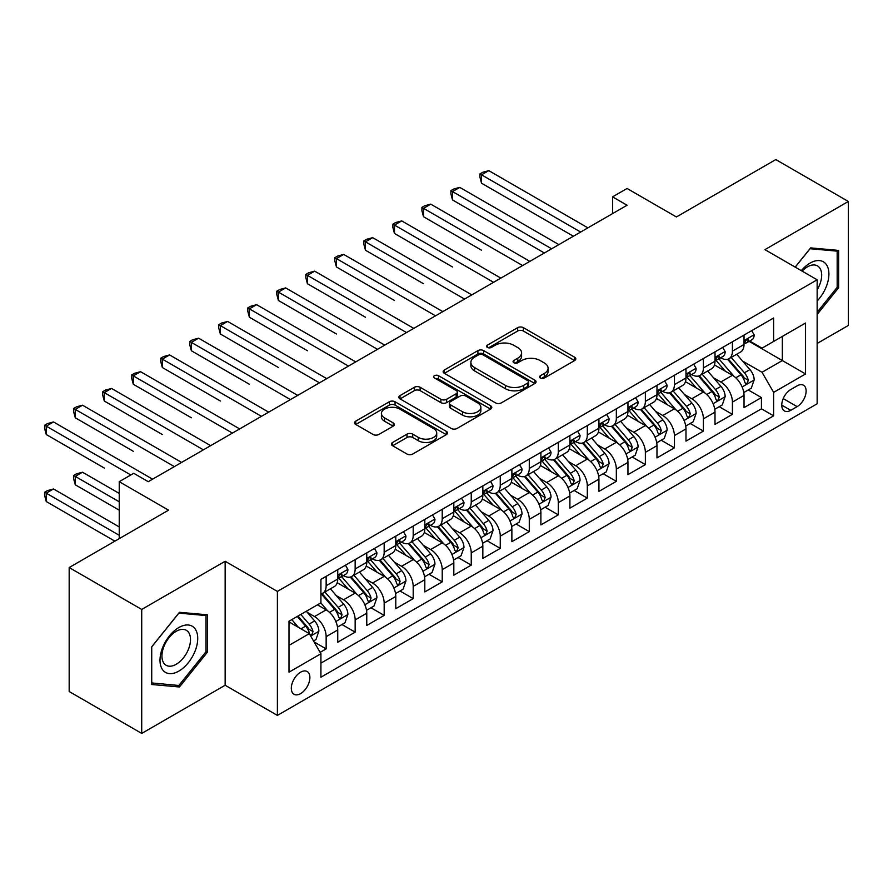 <?xml version="1.0" encoding="UTF-8"?>
<svg xmlns="http://www.w3.org/2000/svg" width="893" height="893" viewBox="0 0 893 893"><rect width="100%" height="100%" fill="white"/><g stroke="black" fill="none" stroke-linecap="round" stroke-linejoin="round"><path stroke-width="1.34" d="M540.388 378.018A2.824 1.63 0 0 0 544.373 378.018L574.645 360.549A4.03 2.322 0 0 0 575.818 358.908A4.03 2.322 0 0 0 574.645 357.256L523.365 327.653A4.03 2.322 0 0 0 517.672 327.653L487.411 345.133A2.824 1.63 0 0 0 486.585 346.283A2.824 1.63 0 0 0 487.411 347.433A2.824 1.63 0 0 0 491.396 347.433L495.314 345.178A12.893 7.445 0 0 1 513.542 345.178L517.817 347.634A12.893 7.445 0 0 1 521.59 352.902A12.893 7.445 0 0 1 517.817 358.16L513.899 360.426A2.824 1.63 0 0 0 513.073 361.576A2.824 1.63 0 0 0 513.899 362.725A2.824 1.63 0 0 0 517.884 362.725L521.802 360.471A12.893 7.445 0 0 1 540.031 360.471L544.306 362.938A12.893 7.445 0 0 1 548.079 368.195A12.893 7.445 0 0 1 544.306 373.464L540.388 375.719A2.824 1.63 0 0 0 539.562 376.868A2.824 1.63 0 0 0 540.388 378.018L540.388 375.719M300.606 693.627A13.138 7.579 120 0 0 309.179 682.051A13.138 7.579 120 0 0 307.17 671.536A13.138 7.579 120 0 0 300.606 672.183A13.138 7.579 120 0 0 292.022 683.759A13.138 7.579 120 0 0 294.043 694.274A13.138 7.579 120 0 0 300.606 693.627M392.619 442.448A4.03 2.322 0 0 0 391.447 444.089A4.03 2.322 0 0 0 392.619 445.741L407.007 454.046A4.03 2.322 0 0 0 412.7 454.046L446.321 434.634A4.03 2.322 0 0 0 447.493 432.993A4.03 2.322 0 0 0 446.321 431.352L395.041 401.75A4.03 2.322 0 0 0 389.348 401.75L355.738 421.15A4.03 2.322 0 0 0 354.554 422.791A4.03 2.322 0 0 0 355.738 424.443L373.107 434.467A4.03 2.322 0 0 0 378.811 434.467L393.188 426.162A4.03 2.322 0 0 0 394.371 424.521A4.03 2.322 0 0 0 393.188 422.88L384.582 417.902A10.772 6.218 0 0 1 381.423 413.504A10.772 6.218 0 0 1 388.075 407.755A10.772 6.218 0 0 1 399.818 409.106L433.574 428.595A10.772 6.218 0 0 1 436.722 432.993A10.772 6.218 0 0 1 430.069 438.742A10.772 6.218 0 0 1 418.326 437.391L412.7 434.143A4.03 2.322 0 0 0 407.007 434.143L392.619 442.448L392.619 445.741M817.151 343.459L848.35 325.454L848.35 201.472L775.805 159.579L676.403 216.966L627.076 188.479L612.565 196.862L627.076 205.234L148.249 481.684L133.738 473.301L119.227 481.684L119.227 538.646M141.719 609.439L141.719 733.421L225.148 685.255L225.148 561.262L141.719 609.439L69.174 567.546L168.565 510.171L119.227 481.684M225.148 561.262L277.388 591.423L817.151 279.788L817.151 403.781L277.388 715.405L277.388 591.423M848.35 201.472L764.921 249.638L817.151 279.788M495.593 402.899A4.03 2.322 0 0 0 501.297 402.899L534.907 383.488A4.03 2.322 0 0 0 536.079 381.847A4.03 2.322 0 0 0 534.907 380.206L483.626 350.603A4.03 2.322 0 0 0 477.934 350.603L444.323 370.003A4.03 2.322 0 0 0 443.14 371.644A4.03 2.322 0 0 0 444.323 373.296L495.593 402.899M435.628 378.632A2.824 1.63 0 0 1 438.485 379.034L438.485 375.674L490.614 405.779A4.03 2.322 0 0 1 491.786 407.42A4.03 2.322 0 0 1 490.614 409.061L457.004 428.473A4.03 2.322 0 0 1 451.3 428.473L400.031 398.87L400.031 395.577A4.03 2.322 0 0 0 398.847 397.218A4.03 2.322 0 0 0 400.031 398.87M400.031 395.577L414.419 387.272A4.03 2.322 0 0 1 420.112 387.272L440.908 399.283A4.03 2.322 0 0 0 446.6 399.283L456.144 393.768A4.03 2.322 0 0 0 457.328 392.127A4.03 2.322 0 0 0 456.144 390.475L434.5 377.985A2.824 1.63 0 0 1 433.674 376.835A2.824 1.63 0 0 1 435.416 375.328A2.824 1.63 0 0 1 438.485 375.674M141.719 733.421L69.174 691.528L69.174 567.546M320.118 652.37L326.146 648.898L314.102 641.944M307.248 612.352L314.537 616.561A16.42 9.477 60 0 1 326.146 636.664L337.744 629.956L337.744 642.19L355.157 632.144L341.952 624.52M336.27 595.598L343.548 599.806A16.42 9.477 60 0 1 355.157 619.909L366.766 613.201L366.766 625.435L384.18 615.389L370.975 607.765M365.282 578.843L372.571 583.051A16.42 9.477 60 0 1 384.18 603.155L395.789 596.457L395.789 608.68L413.202 598.634L399.997 591.01M394.304 562.088L401.593 566.296A16.42 9.477 60 0 1 413.202 586.4L424.811 579.702L424.811 591.925L442.225 581.879L429.02 574.255M423.327 545.333L430.616 549.541A16.42 9.477 60 0 1 442.225 569.645L453.823 562.947L453.823 575.17L471.236 565.124L458.031 557.5M452.349 528.578L459.627 532.786A16.42 9.477 60 0 1 471.236 552.89L482.845 546.192L482.845 558.415L500.259 548.369L487.053 540.745M481.36 511.823L488.65 516.031A16.42 9.477 60 0 1 500.259 536.135L511.868 529.437L511.868 541.66L529.281 531.614L516.076 523.99M510.383 495.068L517.672 499.276A16.42 9.477 60 0 1 529.281 519.38L540.89 512.682L540.89 524.905L558.304 514.859L545.098 507.235M539.405 478.313L546.695 482.521A16.42 9.477 60 0 1 558.304 502.625L569.901 495.928L569.901 508.162L587.315 498.104L574.11 490.48M568.428 461.558L575.706 465.766A16.42 9.477 60 0 1 587.315 485.87L598.924 479.173L598.924 491.407L616.337 481.349L603.132 473.725M597.439 444.803L604.728 449.012A16.42 9.477 60 0 1 616.337 469.115L627.946 462.418L627.946 474.652L645.36 464.594L632.155 456.97M626.462 428.048L633.751 432.257A16.42 9.477 60 0 1 645.36 452.36L656.969 445.663L656.969 457.897L674.382 447.839L661.177 440.216M655.484 411.293L662.773 415.502A16.42 9.477 60 0 1 674.382 435.605L685.98 428.908L685.98 441.142L703.394 431.085L690.189 423.461M684.507 394.539L691.785 398.747A16.42 9.477 60 0 1 703.394 418.85L715.003 412.153L715.003 424.387L732.416 414.33L732.416 402.107A16.42 9.477 -120 0 0 720.807 381.992L713.518 377.795M719.211 406.706L732.416 414.33M337.744 629.956A16.42 9.477 -120 0 0 326.146 609.852L317.439 604.829M366.766 613.201A16.42 9.477 -120 0 0 355.157 593.097L337.219 582.738M395.789 596.457A16.42 9.477 -120 0 0 384.18 576.342L366.23 565.983M424.811 579.702A16.42 9.477 -120 0 0 413.202 559.587L395.253 549.228M453.823 562.947A16.42 9.477 -120 0 0 442.225 542.832L424.275 532.474M482.845 546.192A16.42 9.477 -120 0 0 471.236 526.089L453.298 515.719M511.868 529.437A16.42 9.477 -120 0 0 500.259 509.334L482.309 498.964M540.89 512.682A16.42 9.477 -120 0 0 529.281 492.579L511.332 482.209M569.901 495.928A16.42 9.477 -120 0 0 558.304 475.824L540.354 465.454M598.924 479.173A16.42 9.477 -120 0 0 587.315 459.069L569.377 448.699M627.946 462.418A16.42 9.477 -120 0 0 616.337 442.314L598.388 431.955M656.969 445.663A16.42 9.477 -120 0 0 645.36 425.559L627.411 415.2M685.98 428.908A16.42 9.477 -120 0 0 674.382 408.804L656.433 398.445M715.003 412.153A16.42 9.477 -120 0 0 703.394 392.049L685.456 381.691M797.125 385.854L790.751 389.538A12.725 7.345 120 0 0 782.435 400.745A12.725 7.345 120 0 0 784.389 410.936A12.725 7.345 120 0 0 790.751 410.311L797.125 406.628A12.725 7.345 120 0 0 805.441 395.409A12.725 7.345 120 0 0 803.488 385.218A12.725 7.345 120 0 0 797.125 385.854M288.997 645.371L309.313 633.65L320.922 653.754L320.922 677.207L773.628 415.837L773.628 392.384L762.019 372.281L742.541 361.04M320.922 653.754L288.997 672.183L288.997 621.249L320.922 602.82L320.922 579.356L773.628 317.997L773.628 341.45L805.542 323.02L805.542 373.955L773.628 392.384M343.403 575.583L343.548 575.672A16.42 9.477 60 0 0 351.764 576.487L363.373 569.79A16.42 9.477 -120 0 0 366.766 562.277L366.766 552.89M372.426 558.839L372.571 558.918A16.42 9.477 60 0 0 380.775 559.732L392.384 553.035A16.42 9.477 -120 0 0 395.789 545.523L395.789 536.135M401.437 542.084L401.593 542.163A16.42 9.477 60 0 0 409.798 542.977L421.407 536.28A16.42 9.477 -120 0 0 424.811 528.768L424.811 519.38M430.459 525.33L430.616 525.408A16.42 9.477 60 0 0 438.82 526.223L450.429 519.525A16.42 9.477 -120 0 0 453.823 512.013L453.823 502.625M459.482 508.575L459.627 508.664A16.42 9.477 60 0 0 467.843 509.468L479.452 502.77A16.42 9.477 -120 0 0 482.845 495.258L482.845 485.87M488.504 491.82L488.65 491.909A16.42 9.477 60 0 0 496.854 492.713L508.463 486.015A16.42 9.477 -120 0 0 511.868 478.503L511.868 469.115M517.516 475.065L517.672 475.154A16.42 9.477 60 0 0 525.877 475.958L537.486 469.26A16.42 9.477 -120 0 0 540.89 461.748L540.89 452.36M546.538 458.31L546.695 458.399A16.42 9.477 60 0 0 554.899 459.203L566.508 452.505A16.42 9.477 -120 0 0 569.901 444.993L569.901 435.605M575.561 441.555L575.706 441.644A16.42 9.477 60 0 0 583.922 442.459L595.531 435.751A16.42 9.477 -120 0 0 598.924 428.238L598.924 418.85M604.583 424.8L604.728 424.889A16.42 9.477 60 0 0 612.933 425.704L624.542 418.996A16.42 9.477 -120 0 0 627.946 411.483L627.946 402.096M633.595 408.045L633.751 408.134A16.42 9.477 60 0 0 641.955 408.949L653.564 402.241A16.42 9.477 -120 0 0 656.969 394.728L656.969 385.341M662.617 391.29L662.773 391.38A16.42 9.477 60 0 0 670.978 392.194L682.587 385.486A16.42 9.477 -120 0 0 685.98 377.973L685.98 368.597M691.64 374.535L691.785 374.625A16.42 9.477 60 0 0 700 375.44L711.609 368.731A16.42 9.477 -120 0 0 715.003 361.219L715.003 351.842M320.922 663.131L761.439 408.804L761.439 397.575L744.025 407.632L744.025 395.398A16.42 9.477 -120 0 0 732.416 375.294L714.467 364.936M720.662 357.78L720.807 357.87A16.42 9.477 -120 0 0 729.012 358.685A16.42 9.477 -120 0 0 732.416 351.172L732.416 341.785M729.012 358.685L740.621 351.976A16.42 9.477 -120 0 0 744.025 344.464L744.025 335.087M326.146 576.342L326.146 585.73A16.42 9.477 60 0 1 322.741 593.242A16.42 9.477 60 0 1 320.922 593.912M322.741 593.242L334.35 586.545A16.42 9.477 -120 0 0 337.744 579.021L337.744 569.645M355.157 559.587L355.157 568.975A16.42 9.477 60 0 1 351.764 576.487M384.18 542.832L384.18 552.22A16.42 9.477 60 0 1 380.775 559.732M413.202 526.077L413.202 535.465A16.42 9.477 60 0 1 409.798 542.977M442.225 509.334L442.225 518.71A16.42 9.477 60 0 1 438.82 526.223M471.236 492.579L471.236 501.955A16.42 9.477 60 0 1 467.843 509.468M500.259 475.824L500.259 485.2A16.42 9.477 60 0 1 496.854 492.713M529.281 459.069L529.281 468.445A16.42 9.477 60 0 1 525.877 475.958M558.304 442.314L558.304 451.691A16.42 9.477 60 0 1 554.899 459.203M587.315 425.559L587.315 434.936A16.42 9.477 60 0 1 583.922 442.459M616.337 408.804L616.337 418.181A16.42 9.477 60 0 1 612.933 425.704M645.36 392.049L645.36 401.426A16.42 9.477 60 0 1 641.955 408.949M674.382 375.294L674.382 384.671A16.42 9.477 60 0 1 670.978 392.194M703.394 358.539L703.394 367.927A16.42 9.477 60 0 1 700 375.44M703.394 418.85L703.394 431.085M674.382 435.605L674.382 447.839M645.36 452.36L645.36 464.594M616.337 469.115L616.337 481.349M587.315 485.87L587.315 498.104M558.304 502.625L558.304 514.859M529.281 519.38L529.281 531.614M500.259 536.135L500.259 548.369M471.236 552.89L471.236 565.124M442.225 569.645L442.225 581.879M413.202 586.4L413.202 598.634M384.18 603.155L384.18 615.389M355.157 619.909L355.157 632.144M326.146 636.664L326.146 648.898M309.313 633.65L288.997 621.919M762.019 372.281L782.335 360.549L782.335 336.427L805.542 323.02M749.093 341.36L805.542 373.955M749.673 341.026L762.019 348.147L773.628 341.45M225.148 685.255L277.388 715.405M612.565 196.862L612.565 213.617M748.234 389.951L761.439 397.575M761.439 408.804L773.628 415.837M817.151 314.459L838.627 287.736L838.627 250.397L810.621 247.897L795.183 267.107M151.442 684.485L179.448 686.985L207.455 652.147L207.455 614.808L179.448 612.308L151.442 647.146L151.442 684.485M837.176 286.899L838.627 287.736M206.004 651.31L207.455 652.147M176.49 685.277L179.448 686.985M541.515 378.42L544.306 376.813A12.893 7.445 0 0 0 548.079 371.544L548.079 368.195M521.59 352.902L521.59 356.251A12.893 7.445 0 0 1 517.817 361.52L515.027 363.127M574.59 360.582L523.365 331.013A4.03 2.322 0 0 0 517.672 331.013L488.538 347.835M534.851 383.521L483.626 353.952A4.03 2.322 0 0 0 477.934 353.952L444.379 373.33M527.785 382.997A2.824 1.63 0 0 0 528.611 381.847A2.824 1.63 0 0 0 527.785 380.697L482.778 354.711A2.824 1.63 0 0 0 478.793 354.711L474.663 357.1A12.893 7.445 0 0 0 470.879 362.357A12.893 7.445 0 0 0 474.663 367.626L505.427 385.385A12.893 7.445 0 0 0 523.655 385.385L527.785 382.997L527.785 386.345A2.824 1.63 0 0 0 528.611 385.196L528.611 381.847M470.879 362.357L470.879 365.706A12.893 7.445 0 0 0 474.663 370.975L474.663 367.626M527.785 386.345L523.655 388.734A12.893 7.445 0 0 1 505.427 388.734L474.663 370.975M400.086 398.903L414.419 390.621L414.419 387.272M457.328 392.127L457.328 395.476A4.03 2.322 0 0 1 456.144 397.117L446.6 402.631A4.03 2.322 0 0 1 440.908 402.631L420.112 390.621A4.03 2.322 0 0 0 414.419 390.621M438.485 379.034L490.558 409.094M462.485 411.74A10.772 6.218 0 0 0 474.228 413.079A10.772 6.218 0 0 0 480.88 407.342A10.772 6.218 0 0 0 477.722 402.933L465.833 396.068A4.03 2.322 0 0 0 460.129 396.068L450.585 401.582A4.03 2.322 0 0 0 449.413 403.223A4.03 2.322 0 0 0 450.585 404.875L462.485 411.74L462.485 415.089A10.772 6.218 0 0 0 474.228 416.439A10.772 6.218 0 0 0 480.88 410.691L480.88 407.342M449.413 403.223L449.413 406.572A4.03 2.322 0 0 0 450.585 408.224L450.585 404.875M462.485 415.089L450.585 408.224M436.722 432.993L436.722 436.342A10.772 6.218 0 0 1 430.069 442.091A10.772 6.218 0 0 1 418.326 440.74L412.7 437.492A4.03 2.322 0 0 0 407.007 437.492L392.674 445.763M381.423 413.504L381.423 416.852A10.772 6.218 0 0 0 384.582 421.25L384.582 417.902M393.143 426.195L384.582 421.25M446.266 434.668L395.041 405.098A4.03 2.322 0 0 0 389.348 405.098L355.794 424.476M743.78 392.529L751.281 388.198L754.183 379.815A10.872 6.284 -120 0 0 749.941 369.602L736.68 354.253M734.024 376.355L718.876 358.807M725.406 371.242L716.61 361.062A26.064 15.047 -120 0 0 715.806 360.158M481.539 250.219L423.505 216.709L423.505 208.337L430.761 204.151L529.862 261.359M727.538 359.276L740.944 374.803A10.872 6.284 60 0 1 744.829 382.293L745.622 383.577L747.084 383.376L748.312 380.284A10.872 6.284 -120 0 0 744.427 372.794L731.177 357.434M728.331 359.019L742.742 375.707A5.537 3.204 60 0 1 744.137 377.873L748.312 380.284M751.716 330.644L754.183 334.92A10.872 6.284 60 0 1 751.928 339.731L746.414 342.912A10.872 6.284 -120 0 0 748.312 340.4L748.077 339.44M580.64 232.046L481.539 174.827L488.795 170.641L587.895 227.86M744.382 343.414L744.427 343.414A10.872 6.284 -120 0 0 746.414 342.912M746.905 339.597L748.312 340.4C747.62 338.771 746.459 339.44 744.829 342.421A10.872 6.284 60 0 1 744.025 343.961M573.384 236.232L481.539 183.21L481.539 174.827L479.943 173.901L482.845 172.226L488.795 170.641M481.539 183.21L479.943 177.261L479.943 173.901M817.151 300.974A26.678 15.404 120 0 0 828.559 270.032A26.678 15.404 120 0 0 810.04 263.122A26.678 15.404 120 0 0 801.311 270.646M817.151 289.79A20.193 11.665 120 0 0 817.497 265.891A20.193 11.665 120 0 0 807.395 266.884A20.193 11.665 120 0 0 802.115 271.115M795.239 267.141L810.04 248.723L837.176 251.145L837.176 287.323L817.151 312.237M835.379 250.107L837.176 251.145M195.199 650.774A26.678 15.404 120 0 0 188.3 625A26.678 15.404 120 0 0 162.526 647.849A26.678 15.404 120 0 0 169.436 673.623A26.678 15.404 120 0 0 195.199 650.774M188.59 648.887A20.193 11.665 120 0 0 186.324 630.291A20.193 11.665 120 0 0 163.854 646.677A20.193 11.665 120 0 0 166.12 665.274A20.193 11.665 120 0 0 188.59 648.887M151.732 683.067L151.732 646.889L178.868 613.134L206.004 615.556L206.004 651.734L178.868 685.489L151.442 682.899M204.207 614.518L206.004 615.556M714.757 409.284L722.258 404.953L725.161 396.57A10.872 6.284 -120 0 0 720.93 386.356L707.669 371.008M705.012 393.11L689.854 375.562M696.384 387.997L687.588 377.817A26.064 15.047 -120 0 0 686.784 376.913M452.517 266.974L394.483 233.464L394.483 225.092L401.738 220.906L500.839 278.114M698.516 376.031L711.933 391.558A10.872 6.284 60 0 1 715.806 399.048L716.599 400.332L718.072 400.131L719.289 397.039A10.872 6.284 -120 0 0 715.416 389.549L702.155 374.189M699.308 375.774L713.719 392.462A5.537 3.204 60 0 1 715.114 394.628L719.289 397.039M685.746 426.028L693.236 421.708L696.138 413.325A10.872 6.284 -120 0 0 691.908 403.111L678.647 387.763M675.99 409.865L660.831 392.317M667.361 404.752L658.576 394.572A26.064 15.047 -120 0 0 657.761 393.668M423.505 283.728L365.46 250.219L365.46 241.847L372.716 237.661L471.817 294.869M669.493 392.786L682.911 408.313A10.872 6.284 60 0 1 686.784 415.803L687.577 417.087L689.05 416.886L690.267 413.794A10.872 6.284 -120 0 0 686.393 406.293L673.132 390.944M670.286 392.529L684.697 409.217A5.537 3.204 60 0 1 686.092 411.383L690.267 413.794M656.723 442.783L664.225 438.463L667.116 430.08A10.872 6.284 -120 0 0 662.885 419.866L649.624 404.518M646.967 426.62L631.82 409.072M638.35 421.507L629.554 411.327A26.064 15.047 -120 0 0 628.739 410.423M394.483 300.483L336.438 266.974L336.438 258.602L343.693 254.416L442.805 311.624M640.482 409.541L653.888 425.068A10.872 6.284 60 0 1 657.773 432.558L658.554 433.842L660.027 433.641L661.244 430.549A10.872 6.284 -120 0 0 657.371 423.048L644.11 407.699M641.263 409.284L655.674 425.961A5.537 3.204 60 0 1 657.069 428.138L661.244 430.549M627.701 459.538L635.202 455.218L638.104 446.835A10.872 6.284 -120 0 0 633.863 436.621L620.602 421.273M617.945 443.374L602.797 425.827M609.327 438.262L600.531 428.082A26.064 15.047 -120 0 0 599.728 427.178M365.46 317.238L307.426 283.728L307.426 275.357L314.682 271.171L413.783 328.378M611.459 426.285L624.866 441.812A10.872 6.284 60 0 1 628.75 449.313L629.543 450.597L631.005 450.396L632.233 447.304A10.872 6.284 -120 0 0 628.348 439.803L615.098 424.454M612.252 426.039L626.663 442.716A5.537 3.204 60 0 1 628.058 444.893L632.233 447.304M722.694 347.399L725.161 351.675A10.872 6.284 60 0 1 722.906 356.486L717.392 359.667A10.872 6.284 -120 0 0 719.289 357.155L719.055 356.195M551.628 248.801L452.517 191.582L459.772 187.396L558.873 244.604M715.371 360.169L715.416 360.169A10.872 6.284 -120 0 0 717.392 359.667M717.883 356.352L719.289 357.155C718.608 355.526 717.447 356.195 715.806 359.165A10.872 6.284 60 0 1 715.003 360.716M544.373 252.987L452.517 199.954L452.517 191.582L450.92 190.656L453.823 188.981L459.772 187.396M452.517 199.954L450.92 194.015L450.92 190.656M693.671 364.154L696.138 368.418A10.872 6.284 60 0 1 693.894 373.241L688.38 376.422A10.872 6.284 -120 0 0 690.267 373.91L690.043 372.95M522.606 265.556L421.909 207.41L424.811 205.736L430.761 204.151M686.349 376.924L686.393 376.924A10.872 6.284 -120 0 0 688.38 376.422M688.86 373.107L690.267 373.91C689.586 372.281 688.425 372.95 686.784 375.92A10.872 6.284 60 0 1 685.98 377.471M423.505 216.709L421.909 210.77L421.909 207.41M664.66 380.909L667.116 385.173A10.872 6.284 60 0 1 664.872 389.995L659.358 393.177A10.872 6.284 -120 0 0 661.244 390.665L661.021 389.705M493.583 282.311L392.887 224.165L395.789 222.491L401.738 220.906M657.326 393.679L657.371 393.679A10.872 6.284 -120 0 0 659.358 393.177M659.849 389.861L661.244 390.665C660.563 389.024 659.402 389.705 657.773 392.674A10.872 6.284 60 0 1 656.969 394.226M394.483 233.464L392.887 227.525L392.887 224.165M635.637 397.664L638.104 401.928A10.872 6.284 60 0 1 635.849 406.739L630.335 409.932A10.872 6.284 -120 0 0 632.233 407.42L631.998 406.46M464.561 299.066L363.864 240.92L366.766 239.246L372.716 237.661M628.304 410.434L628.348 410.434A10.872 6.284 -120 0 0 630.335 409.932M630.826 406.616L632.233 407.42C631.541 405.779 630.38 406.449 628.75 409.429A10.872 6.284 60 0 1 627.946 410.981M365.46 250.219L363.864 244.269L363.864 240.92M598.678 476.293L606.18 471.962L609.082 463.59A10.872 6.284 -120 0 0 604.851 453.376L591.59 438.028M588.933 460.129L573.775 442.582M580.305 455.017L571.509 444.837A26.064 15.047 -120 0 0 570.705 443.933M336.438 333.993L278.404 300.483L278.404 292.111L285.66 287.914L384.76 345.133M582.437 443.04L595.854 458.567A10.872 6.284 60 0 1 599.728 466.068L600.52 467.352L601.994 467.151L603.21 464.047A10.872 6.284 -120 0 0 599.337 456.557L586.076 441.209M583.229 442.794L597.64 459.471A5.537 3.204 60 0 1 599.036 461.636L603.21 464.047M606.615 414.419L609.082 418.683A10.872 6.284 60 0 1 606.827 423.494L601.313 426.687A10.872 6.284 -120 0 0 603.21 424.175L602.976 423.215M435.55 315.821L334.842 257.675L337.744 256.001L343.693 254.416M599.292 427.189L599.337 427.189A10.872 6.284 -120 0 0 601.313 426.687M601.804 423.371L603.21 424.175C602.529 422.534 601.369 423.204 599.728 426.184A10.872 6.284 60 0 1 598.924 427.736M336.438 266.974L334.842 261.024L334.842 257.675M569.667 493.048L577.157 488.717L580.059 480.345A10.872 6.284 -120 0 0 575.829 470.131L562.568 454.783M559.911 476.884L544.752 459.337M551.282 471.772L542.497 461.592A26.064 15.047 -120 0 0 541.683 460.688M307.426 350.748L249.381 317.238L249.381 308.866L256.637 304.669L355.738 361.888M553.414 459.795L566.832 475.322A10.872 6.284 60 0 1 570.705 482.823L571.498 484.106L572.971 483.906L574.188 480.802A10.872 6.284 -120 0 0 570.314 473.312L557.053 457.964M554.207 459.549L568.618 476.226A5.537 3.204 60 0 1 570.013 478.391L574.188 480.802M577.592 431.174L580.059 435.438A10.872 6.284 60 0 1 577.816 440.249L572.301 443.441A10.872 6.284 -120 0 0 574.188 440.93L573.965 439.97M406.527 332.564L305.83 274.43L308.732 272.756L314.682 271.171M570.27 443.944L570.314 443.944A10.872 6.284 -120 0 0 572.301 443.441M572.781 440.115L574.188 440.93C573.507 439.289 572.346 439.959 570.705 442.939A10.872 6.284 60 0 1 569.901 444.491M307.426 283.728L305.83 277.779L305.83 274.43M540.645 509.803L548.146 505.471L551.037 497.1A10.872 6.284 -120 0 0 546.806 486.886L533.545 471.537M530.889 493.639L515.741 476.092M522.271 488.527L513.475 478.347A26.064 15.047 -120 0 0 512.66 477.431M278.404 367.503L220.359 333.993L220.359 325.621L227.615 321.424L326.726 378.643M524.403 476.549L537.809 492.076A10.872 6.284 60 0 1 541.694 499.567L542.475 500.861L543.949 500.649L545.165 497.557A10.872 6.284 -120 0 0 541.292 490.067L528.031 474.719M525.184 476.304L539.595 492.981A5.537 3.204 60 0 1 540.991 495.146L545.165 497.557M548.581 447.929L551.037 452.193A10.872 6.284 60 0 1 548.793 457.004L543.279 460.185A10.872 6.284 -120 0 0 545.165 457.685L544.942 456.725M377.505 349.319L276.808 291.185L279.71 289.511L285.66 287.914M541.247 460.699L541.292 460.699A10.872 6.284 -120 0 0 543.279 460.185M543.77 456.87L545.165 457.685C544.484 456.044 543.324 456.714 541.694 459.694A10.872 6.284 60 0 1 540.89 461.246M278.404 300.483L276.808 294.534L276.808 291.185M511.622 526.557L519.123 522.226L522.025 513.855A10.872 6.284 -120 0 0 517.784 503.641L504.534 488.292M501.877 510.394L486.718 492.847M493.249 505.282L484.452 495.102A26.064 15.047 -120 0 0 483.649 494.186M249.381 384.258L191.348 350.748L191.348 342.376L198.603 338.179L297.704 395.398M495.381 493.304L508.787 508.831A10.872 6.284 60 0 1 512.671 516.321L513.464 517.616L514.926 517.404L516.154 514.312A10.872 6.284 -120 0 0 512.269 506.822L499.02 491.474M496.173 493.059L510.584 509.736A5.537 3.204 60 0 1 511.979 511.901L516.154 514.312M519.559 464.673L522.025 468.948A10.872 6.284 60 0 1 519.771 473.759L514.256 476.94A10.872 6.284 -120 0 0 516.154 474.44L515.92 473.48M348.482 366.074L247.785 307.94L250.687 306.266L256.637 304.669M512.225 477.454L512.269 477.454A10.872 6.284 -120 0 0 514.256 476.94M514.748 473.625L516.154 474.44C515.462 472.799 514.301 473.469 512.671 476.449A10.872 6.284 60 0 1 511.868 478.001M249.381 317.238L247.785 311.289L247.785 307.94M482.6 543.312L490.101 538.981L493.003 530.609A10.872 6.284 -120 0 0 488.772 520.396L475.511 505.047M472.855 527.149L457.696 509.602M464.226 522.037L455.43 511.856A26.064 15.047 -120 0 0 454.626 510.941M220.359 401.013L162.325 367.503L162.325 359.12L169.581 354.934L268.681 412.153M466.358 510.059L479.775 525.586A10.872 6.284 60 0 1 483.649 533.076L484.441 534.371L485.915 534.159L487.131 531.067A10.872 6.284 -120 0 0 483.258 523.577L469.997 508.229M467.151 509.803L481.561 526.49A5.537 3.204 60 0 1 482.957 528.656L487.131 531.067M490.536 481.427L493.003 485.703A10.872 6.284 60 0 1 490.748 490.514L485.234 493.695A10.872 6.284 -120 0 0 487.131 491.195L486.897 490.235M319.471 382.829L218.763 324.695L221.665 323.02L227.615 321.424M483.213 494.209L483.258 494.209A10.872 6.284 -120 0 0 485.234 493.695M485.725 490.38L487.131 491.195C486.451 489.554 485.29 490.224 483.649 493.204A10.872 6.284 60 0 1 482.845 494.755M220.359 333.993L218.763 328.044L218.763 324.695M453.588 560.067L461.078 555.736L463.98 547.364A10.872 6.284 -120 0 0 459.75 537.151L446.489 521.802M443.832 543.904L428.673 526.357M435.204 538.792L426.419 528.611A26.064 15.047 -120 0 0 425.604 527.696M191.348 417.768L133.303 384.258L133.303 375.875L140.558 371.689L239.659 428.908M437.336 526.814L450.753 542.341A10.872 6.284 60 0 1 454.626 549.831L455.419 551.126L456.892 550.914L458.109 547.822A10.872 6.284 -120 0 0 454.236 540.332L440.975 524.984M438.128 526.557L452.539 543.245A5.537 3.204 60 0 1 453.934 545.411L458.109 547.822M461.514 498.182L463.98 502.458A10.872 6.284 60 0 1 461.737 507.269L456.223 510.45A10.872 6.284 -120 0 0 458.109 507.95L457.886 506.978M290.448 399.584L189.751 341.45L192.654 339.775L198.603 338.179M454.191 510.963L454.236 510.963A10.872 6.284 -120 0 0 456.223 510.45M456.703 507.135L458.109 507.95C457.428 506.309 456.267 506.978 454.626 509.959A10.872 6.284 60 0 1 453.823 511.51M191.348 350.748L189.751 344.798L189.751 341.45M424.566 576.822L432.067 572.491L434.958 564.119A10.872 6.284 -120 0 0 430.727 553.906L417.466 538.557M414.81 560.648L399.662 543.111M406.192 555.546L397.396 545.366A26.064 15.047 -120 0 0 396.581 544.451M162.325 434.523L104.28 401.013L104.28 392.63L111.536 388.444L210.648 445.663M408.324 543.569L421.73 559.096A10.872 6.284 60 0 1 425.615 566.586L426.396 567.881L427.87 567.669L429.098 564.577A10.872 6.284 -120 0 0 425.213 557.087L411.952 541.738M409.106 543.312L423.516 560A5.537 3.204 60 0 1 424.912 562.166L429.098 564.577M432.502 514.937L434.958 519.213A10.872 6.284 60 0 1 432.714 524.024L427.2 527.205A10.872 6.284 -120 0 0 429.098 524.704L428.863 523.733M261.426 416.339L160.729 358.205L163.631 356.53L169.581 354.934M425.168 527.718L425.213 527.718A10.872 6.284 -120 0 0 427.2 527.205M427.691 523.89L429.098 524.704C428.406 523.064 427.245 523.733 425.615 526.714A10.872 6.284 60 0 1 424.811 528.265M162.325 367.503L160.729 361.553L160.729 358.205M395.543 593.577L403.044 589.246L405.947 580.874A10.872 6.284 -120 0 0 401.705 570.66L388.455 555.312M385.798 577.403L370.64 559.866M377.17 572.301L368.374 562.121A26.064 15.047 -120 0 0 367.57 561.206M133.303 451.278L75.269 417.768L75.269 409.385L82.524 405.199L181.625 462.418M379.302 560.324L392.708 575.851A10.872 6.284 60 0 1 396.592 583.341L397.385 584.636L398.847 584.424L400.075 581.332A10.872 6.284 -120 0 0 396.191 573.842L382.941 558.493M380.094 560.067L394.505 576.755A5.537 3.204 60 0 1 395.9 578.921L400.075 581.332M403.48 531.692L405.947 535.967A10.872 6.284 60 0 1 403.692 540.778L398.178 543.96A10.872 6.284 -120 0 0 400.075 541.459L399.841 540.488M232.403 433.094L131.706 374.96L134.609 373.285L140.558 371.689M396.146 544.473L396.191 544.473A10.872 6.284 -120 0 0 398.178 543.96M398.669 540.645L400.075 541.459C399.383 539.818 398.222 540.488 396.592 543.469A10.872 6.284 60 0 1 395.789 545.02M133.303 384.258L131.706 378.308L131.706 374.96M366.521 610.332L374.022 606.001L376.924 597.629A10.872 6.284 -120 0 0 372.694 587.415L359.433 572.056M356.776 594.158L341.617 576.621M348.147 589.056L339.351 578.865A26.064 15.047 -120 0 0 338.547 577.961M104.28 468.032L46.246 434.523L46.246 426.14L53.502 421.954L152.603 479.173M350.279 577.079L363.697 592.606A10.872 6.284 60 0 1 367.57 600.096L368.363 601.391L369.836 601.179L371.053 598.087A10.872 6.284 -120 0 0 367.179 590.597L353.918 575.248M351.072 576.822L365.483 593.51A5.537 3.204 60 0 1 366.878 595.676L371.053 598.087M374.457 548.447L376.924 552.722A10.872 6.284 60 0 1 374.669 557.533L369.155 560.715A10.872 6.284 -120 0 0 371.053 558.214L370.818 557.243M203.392 449.849L102.684 391.714L105.586 390.04L111.536 388.444M367.135 561.228L367.179 561.228A10.872 6.284 -120 0 0 369.155 560.715M369.646 557.399L371.053 558.214C370.372 556.573 369.211 557.243 367.57 560.224A10.872 6.284 60 0 1 366.766 561.775M104.28 401.013L102.684 395.063L102.684 391.714M337.509 627.087L344.999 622.756L347.902 614.373A10.872 6.284 -120 0 0 343.671 604.17L330.41 588.811M327.753 610.912L320.81 602.875M319.125 605.811L317.997 604.505M119.227 493.416L82.524 472.218L75.269 476.404L75.269 484.787L119.227 510.171M321.257 593.834L334.674 609.361A10.872 6.284 60 0 1 338.547 616.851L339.34 618.146L340.813 617.934L342.03 614.842A10.872 6.284 -120 0 0 338.157 607.352L324.896 592.003M322.049 593.577L336.46 610.265A5.537 3.204 60 0 1 337.855 612.431L342.03 614.842M75.269 484.787L73.672 478.838L73.672 475.489L119.227 501.788M73.672 475.489L76.575 473.815L82.524 472.218M345.435 565.202L347.902 569.477A10.872 6.284 60 0 1 345.658 574.288L340.144 577.47A10.872 6.284 -120 0 0 342.03 574.969L341.807 573.998M174.369 466.604L73.672 408.469L76.575 406.795L82.524 405.199M338.112 577.983L338.157 577.983A10.872 6.284 -120 0 0 340.144 577.47M340.624 574.154L342.03 574.969C341.349 573.328 340.188 573.998 338.547 576.978A10.872 6.284 60 0 1 337.744 578.519M75.269 417.768L73.672 411.818L73.672 408.469M313.521 640.94L315.988 639.511L318.879 631.128A10.872 6.284 -120 0 0 314.649 620.925L306.299 611.259M298.508 627.411L291.788 619.63M290.113 622.566L288.997 621.271M119.227 526.926L53.502 488.973L46.246 493.159L46.246 501.542L114.873 541.158M297.302 616.449L305.652 626.116A10.872 6.284 60 0 1 309.536 633.606L310.317 634.901L311.791 634.689L313.019 631.597A10.872 6.284 -120 0 0 309.134 624.107L300.785 614.44M297.983 616.058L307.438 627.02A5.537 3.204 60 0 1 308.833 629.185L313.019 631.597M46.246 501.542L44.65 495.593L44.65 492.244L119.227 535.298M44.65 492.244L47.552 490.57L53.502 488.973M130.836 474.987L44.65 425.224L47.552 423.55L53.502 421.954M46.246 434.523L44.65 428.573L44.65 425.224M314.537 616.561L326.146 609.852M343.548 599.806L355.157 593.097M372.571 583.051L384.18 576.342M401.593 566.296L413.202 559.587M430.616 549.541L442.225 542.832M459.627 532.786L471.236 526.089M488.65 516.031L500.259 509.334M517.672 499.276L529.281 492.579M546.695 482.521L558.304 475.824M575.706 465.766L587.315 459.069M604.728 449.012L616.337 442.314M633.751 432.257L645.36 425.559M662.773 415.502L674.382 408.804M691.785 398.747L703.394 392.049M720.807 381.992L732.416 375.294M732.416 351.172L744.025 344.464M326.146 585.73L337.744 579.021M355.157 568.975L366.766 562.277M384.18 552.22L395.789 545.523M413.202 535.465L424.811 528.768M442.225 518.71L453.823 512.013M471.236 501.955L482.845 495.258M500.259 485.2L511.868 478.503M529.281 468.445L540.89 461.748M558.304 451.691L569.901 444.993M587.315 434.936L598.924 428.238M616.337 418.181L627.946 411.483M645.36 401.426L656.969 394.728M674.382 384.671L685.98 377.973M703.394 367.927L715.003 361.219M732.416 402.107L744.025 395.398M783.217 398.591L797.125 406.628M781.755 405.121L790.751 410.311M544.306 376.813L544.306 373.464M513.899 362.725L513.899 360.426M517.817 361.52L517.817 358.16M487.411 347.433L487.411 345.133M517.672 331.013L517.672 327.653M523.365 331.013L523.365 327.653M574.645 360.549L574.645 357.256M444.323 373.296L444.323 370.003M477.934 353.952L477.934 350.603M483.626 353.952L483.626 350.603M534.907 383.488L534.907 380.206M505.427 388.734L505.427 385.385M523.655 388.734L523.655 385.385M420.112 390.621L420.112 387.272M440.908 402.631L440.908 399.283M446.6 402.631L446.6 399.283M456.144 397.117L456.144 393.768M490.614 409.061L490.614 405.779M407.007 437.492L407.007 434.143M412.7 437.492L412.7 434.143M418.326 440.74L418.326 437.391M393.188 426.162L393.188 422.88M355.738 424.443L355.738 421.15M389.348 405.098L389.348 401.75M395.041 405.098L395.041 401.75M446.321 434.634L446.321 431.352M742.116 386.948L754.105 380.027M744.427 372.794L749.941 369.602M735.765 377.795L740.944 374.803M754.105 334.786L744.025 340.613M713.105 403.703L725.094 396.782M715.416 389.549L720.93 386.356M706.743 394.55L711.933 391.558M684.083 420.458L696.071 413.537M686.393 406.293L691.908 403.111M677.72 411.305L682.911 408.313M655.06 437.213L667.049 430.292M657.371 423.048L662.885 419.866M648.698 428.06L653.888 425.068M626.038 453.968L638.026 447.047M628.348 439.803L633.863 436.621M619.686 444.814L624.866 441.812M725.094 351.541L715.003 357.367M696.071 368.296L685.98 374.122M667.049 385.05L656.969 390.877M638.026 401.805L627.946 407.632M597.026 470.723L609.015 463.802M599.337 456.557L604.851 453.376M590.664 461.569L595.854 458.567M609.015 418.56L598.924 424.387M568.004 487.478L579.992 480.557M570.314 473.312L575.829 470.131M561.641 478.324L566.832 475.322M579.992 435.315L569.901 441.142M538.981 504.232L550.97 497.312M541.292 490.067L546.806 486.886M532.619 495.079L537.809 492.076M550.97 452.07L540.89 457.897M509.959 520.987L521.947 514.067M512.269 506.822L517.784 503.641M503.607 511.834L508.787 508.831M521.947 468.825L511.868 474.652M480.947 537.742L492.936 530.822M483.258 523.577L488.772 520.396M474.585 528.589L479.775 525.586M492.936 485.58L482.845 491.407M451.925 554.486L463.913 547.576M454.236 540.332L459.75 537.151M445.562 545.333L450.753 542.341M463.913 502.335L453.823 508.15M422.902 571.241L434.891 564.32M425.213 557.087L430.727 553.906M416.54 562.088L421.73 559.096M434.891 519.09L424.811 524.905M393.88 587.996L405.869 581.075M396.191 573.842L401.705 570.66M387.529 578.843L392.708 575.851M405.869 535.845L395.789 541.66M364.869 604.751L376.857 597.83M367.179 590.597L372.694 587.415M358.506 595.598L363.697 592.606M376.857 552.6L366.766 558.415M335.846 621.506L347.835 614.585M338.157 607.352L343.671 604.17M329.484 612.352L334.674 609.361M347.835 569.354L337.744 575.17M310.686 636.039L318.812 631.34M309.134 624.107L314.649 620.925M300.963 628.828L305.652 626.116"/></g></svg>
